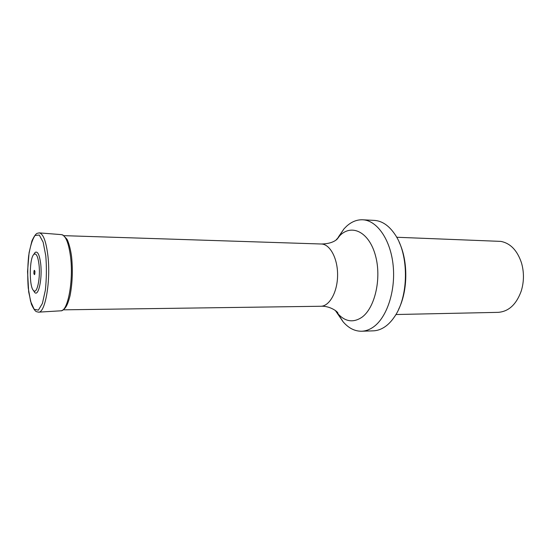 <?xml version="1.0" encoding="UTF-8"?>
<svg xmlns="http://www.w3.org/2000/svg" width="551" height="551" viewBox="0 0 551 551"><rect width="100%" height="100%" fill="white"/><g stroke="black" fill="none" stroke-linecap="round" stroke-linejoin="round"><path stroke-width="0.83" d="M33.838 254.452L33.907 254.101M396.686 237.254L500.797 241.386C510.405 243.239 517.306 250.423 521.501 262.93C524.166 272.325 524.084 281.699 521.239 291.038C516.349 304.489 508.642 311.597 498.118 312.355L395.9 314.525M399.22 242.344C408.229 261.112 407.954 290.763 398.6 309.359M336.413 311.301L343.142 321.839C348.631 328.182 354.796 331.309 361.642 331.234C365.513 331.103 369.287 329.787 372.972 327.294C386.664 318.154 395.811 291.19 393.145 265.396C390.576 239.561 376.967 220.31 362.675 219.787C356.979 219.58 351.662 221.688 346.717 226.11L344.003 228.837L337.081 239.251M361.642 331.234L373.289 330.848C377.201 330.71 381.017 329.402 384.743 326.929C388.214 324.594 391.382 321.323 394.247 317.121C408.842 296.968 409.228 254.927 395.019 234.499C388.992 225.586 382.091 220.882 374.308 220.393L362.675 219.787M33.639 254.672L35.112 252.434C37.633 250.912 39.486 254.665 40.678 263.702C42.461 278.365 38.556 296.762 34.741 292.533L33.308 290.267M39.004 264.535C40.602 277.787 37.096 294.434 33.659 290.639C28.976 287.36 29.258 257.496 33.997 254.307C36.263 252.95 37.936 256.36 39.004 264.535M34.94 271.491C34.871 274.846 34.513 275.507 33.88 273.461C33.948 270.107 34.3 269.453 34.94 271.491M335.938 240.133L340.511 234.94C352.523 223.816 369.315 232.563 375.472 255.602C381.829 278.496 374.852 308.429 361.594 317.486C352.998 323.003 345.002 321.653 337.605 313.429L337.77 313.471C339.375 312.968 330.745 305.612 320.758 306.26C329.464 306.335 337.494 292.058 337.591 275.286C337.804 258.515 330.035 244.086 321.336 244.003L63.654 235.649M343.142 321.839L335.29 310.399M38.501 312.155L60.734 310.819C67.863 311.79 73.744 280.259 70.459 256.132C68.551 242.536 65.548 235.367 61.437 234.63L39.231 232.88L37.082 233.362C35.719 233.955 33.997 236.469 31.924 240.904L29.079 252.716L27.55 271.629L28.68 291.906L31.379 304.118C33.363 308.526 35.03 311.033 36.366 311.639L38.501 312.155C45.306 313.223 50.968 280.363 47.841 255.223C46.029 241.062 43.157 233.617 39.231 232.88M45.795 255.85L43.157 242.247L39.307 235.05L35.064 235.449C32.33 239.458 30.188 246.311 28.631 255.995C27.591 266.615 27.46 277.291 28.239 288.015L30.567 301.294L34.155 309.263L38.377 310.158L42.399 303.443L45.361 290.191C46.559 278.813 46.704 267.366 45.795 255.85M320.758 306.26L62.966 309.841M321.336 244.003C327.969 243.886 333.031 242.454 336.523 239.706L338.603 237.357L338.314 237.144L344.003 228.837M61.616 234.643L62.897 235.001L66.829 239.051C67.367 239.589 70.094 245.684 71.596 256.725C72.939 270.582 72.408 283.634 70.018 295.894C67.346 306.019 65.576 307.761 63.372 309.807C60.314 311.446 61.967 310.406 60.906 310.805M33.659 290.639L34.741 292.533M33.997 254.307L35.112 252.434"/></g></svg>
